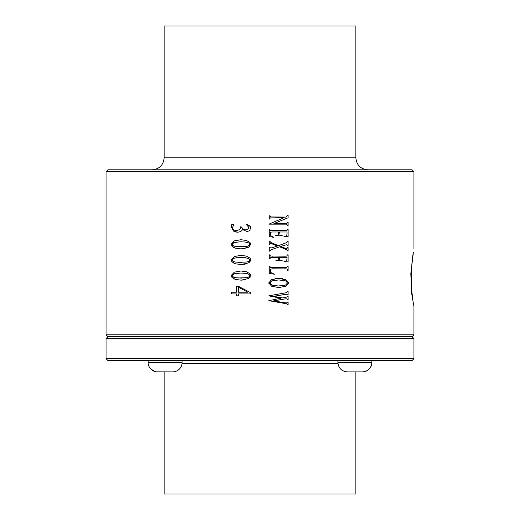 <?xml version="1.0" encoding="UTF-8"?>
<svg xmlns="http://www.w3.org/2000/svg" width="520" height="520" viewBox="0 0 520 520"><rect width="100%" height="100%" fill="white"/><g stroke="black" fill="none" stroke-linecap="round" stroke-linejoin="round"><path stroke-width="0.78" d="M371.885 360.581L371.885 362.473C371.325 368.199 368.179 371.345 362.447 371.904A9.438 9.438 0 0 0 371.885 362.473L337.916 362.473L337.916 360.581M412.061 360.581L107.939 360.581L106.048 358.696L413.953 358.696L412.061 360.581M158.561 371.904L157.553 371.904A9.438 9.438 0 0 1 148.115 362.473L148.115 360.581M362.447 371.904L347.353 371.904C341.621 371.345 338.475 368.199 337.916 362.473M355.862 371.904L355.862 494L164.138 494L164.138 371.904M106.048 171.685L107.939 169.8L412.061 169.8L413.953 171.685L106.048 171.685L106.048 334.802L413.953 334.802L412.061 336.694L413.953 338.579L106.048 338.579L106.048 358.696M412.061 336.694L107.939 336.694L106.048 338.579M285.649 224.185L286.851 224.322L287.573 225.505L288.093 225.505L288.093 222.222L287.573 222.222L286.995 223.359L273.936 223.555L288.093 217.789L288.093 215.228L287.573 215.228L286.228 216.814M284.824 224.172L268.911 224.172L284.108 217.698L270.322 217.886L269.737 219.037L269.217 219.037L269.217 215.748L269.737 215.748L270.459 216.931L285.617 217.087M271.661 230.639L270.056 230.263L269.737 229.3L269.217 229.3L269.217 236.567L273.949 237.386L270.471 235.528L270.4 232.232L272.363 231.985L278.584 231.985L278.311 234.936L275.776 235.8L282.341 235.8L280.092 235.138L279.604 231.985L287.06 231.985L286.851 235.553L284.986 236.281M272.545 230.646L287.021 230.471L287.573 229.3L288.093 229.3L288.093 236.567L283.959 236.405M272.194 247.734L277.511 245.973L271.362 243.62L270.069 243.75L269.737 244.465L269.217 244.465L269.217 241.118L269.737 241.118L270.998 242.554L278.499 245.667L286.839 242.522L287.573 241.306L288.093 241.306L288.093 245.667L286.507 244.699L280.67 246.48L285.948 248.514L287.034 248.502L287.573 247.572L288.093 247.572L288.093 250.919L287.573 250.919L286.462 249.587L279.669 246.831L272.2 249.353M272.668 247.572L270.81 248.02L269.217 247.091L269.217 251.141L269.737 251.141L270.459 250.101L273.631 248.853M283.946 261.703L288.093 261.859L288.093 254.839L287.573 254.839L286.644 256.094L284.752 256.185L270.419 256.022L269.737 254.839L269.217 254.839L269.217 258.889L269.737 258.889L270.667 257.615L278.486 257.524L278.226 259.954L275.847 260.728L282.23 260.728L280.156 260.104L279.643 259.24L279.643 257.524L287.06 257.524L286.78 260.689L284.856 261.553M284.752 267.475L286.962 267.28L287.573 266.123L288.093 266.123L288.093 270.394L287.573 270.394L287.3 269.334L286.559 268.925L272.571 268.814L270.556 269.185L270.738 272.48L274.339 274.235L269.217 273.429L269.217 266.123L269.737 266.123L270.517 267.332L285.5 267.469M288.502 282.75L286.058 279.877L278.726 278.343L282.653 278.694M269.12 284.187L268.788 282.945L271.557 279.663L278.726 278.343L274.892 278.649M268.794 282.789L271.628 286.228L278.766 287.586L285.727 286.234L288.522 283.056L288.45 283.641M285.175 298.883L273.605 300.898L286.39 303.004L288.093 301.958L288.093 304.779L286.325 303.739L268.788 300.671L280.852 298.24L268.788 295.854L286.533 292.656L287.573 291.623L288.093 291.623L288.093 295.12L286.436 294.19L273.605 296.355L282.607 297.921L284.447 297.596M283.861 299.091L286.338 298.779M287.573 299.526L287.242 298.961L287.573 299.78L288.093 299.78L288.093 296.108L286.683 297.096L284.193 297.642M232.531 227.221L233.044 226.35L232.375 228.046L233.474 229.892L236.08 230.685L239.401 229.723L240.403 228.494L240.864 226.564L243.646 229.424L245.667 229.794L247.975 229.119L248.865 227.448L246.558 224.744L246.779 224.4L249.093 225.453M231.238 227.604L231.641 224.692L232.655 224.178L233.363 224.419L233.669 225.017L233.044 226.35M231.27 225.492L231.166 226.642L233.5 231.062L237.75 232.232L235.495 231.946M249.587 225.817L250.757 228.234L249.281 230.841L246.935 231.53L242.671 229.587L240.728 231.562L237.75 232.232M249.717 225.927L246.779 224.4L246.558 224.744M249.853 242.405L250.757 244.342L248.547 247.267L241.118 248.885L235.534 248.177L232.193 246.357L231.166 244.238L234.351 240.864L240.825 239.727L246.376 240.461L249.853 242.405L250.517 243.315M249.853 258.043L250.757 259.987L248.547 262.906L241.118 264.524L235.534 263.815L232.193 262.002L231.166 259.883L234.351 256.51L240.825 255.372L246.376 256.1L249.853 258.043L250.517 258.96M249.853 273.683L250.757 275.626L248.547 278.551L241.118 280.169L235.534 279.454L232.193 277.641L231.166 275.522L234.351 272.149L240.825 271.011L246.376 271.745L249.853 273.683L250.517 274.599M250.757 293.93L238.459 293.93L238.459 295.828L236.483 295.828L236.483 293.93L231.498 293.93L231.498 292.208L236.483 292.208L236.483 286.214L238.264 286.214L250.757 292.78L250.757 293.93M282.548 285.76L285.617 285.038L287.508 282.919L285.63 280.891L282.659 280.163M274.898 280.156L270.913 281.288M270.166 281.899L269.776 282.932L270.159 283.985M270.913 284.642L274.567 285.779M287.508 282.919L285.617 285.038L278.389 285.994L271.85 285.123L269.776 282.932L271.668 280.923L278.779 279.936L285.63 280.891L287.508 282.919M284.824 223.555L285.467 223.548M284.752 256.185L285.714 256.172M272.096 256.185L272.48 256.185M272.558 257.524L271.655 257.536M280.156 260.104L280.683 260.286M273.117 273.695L274.339 274.235M270.556 269.185L270.452 269.51M272.571 268.814L271.928 268.827M285.506 268.827L284.433 268.814M272.019 267.475L272.5 267.475M285.493 249.125L284.459 248.703M284.914 248.157L285.948 248.514M283.946 243.808L284.772 243.516M272.447 243.997L271.362 243.62M283.998 302.692L285.272 302.9M285.376 294.307L284.193 294.495M284.557 293.033L285.422 292.877M287.313 304.174L286.956 303.966M284.804 230.646L285.571 230.639M272.279 231.985L271.811 231.985M275.776 235.541L276.582 235.475M164.138 157.794L355.862 157.794L355.862 26L164.138 26L164.138 157.794C163.423 165.087 159.425 169.084 152.133 169.8M250.023 226.233L250.386 226.746M250.757 228.234L250.731 228.677M250.01 230.25L249.281 230.841M250.139 245.973L248.547 247.267M245.18 248.508L241.118 248.885M235.534 248.177L233.617 247.403M237.139 241.93L233.116 242.873M232.401 243.393L232.219 244.868M248.456 245.915L249.379 245.369L249.841 244.335L248.989 243.067L245.362 242.047L240.474 241.774L234.117 242.495L232.044 244.27L233.643 245.98M238.056 246.733L247.111 246.337L249.379 245.369L249.613 243.639M248.989 243.067L247.442 242.417M232.707 245.44L234.975 246.357L241.728 246.838M245.362 242.047L240.474 241.774M250.139 277.257L248.547 278.551M245.18 279.793L241.118 280.169M235.534 279.454L233.617 278.681M232.193 277.641L231.446 276.608M237.139 273.214L233.116 274.157M232.401 274.671L232.219 276.146M248.456 277.199L249.379 276.647L249.841 275.613L248.989 274.352L245.362 273.332L240.474 273.058L234.117 273.78L232.044 275.555L233.643 277.264M238.056 278.012L247.111 277.622L249.379 276.647L249.613 274.924M248.989 274.352L247.442 273.702M232.707 276.725L234.975 277.641L241.728 278.122M245.362 273.332L240.474 273.058M250.139 261.612L248.547 262.906M245.18 264.147L241.118 264.524M235.534 263.815L233.617 263.042M232.193 262.002L231.446 260.969M237.139 257.575L233.116 258.512M232.401 259.031L232.219 260.507M248.456 261.56L249.379 261.007L249.841 259.974L248.989 258.713L245.362 257.686L240.474 257.419L234.117 258.135L232.044 259.909L233.643 261.625M238.05 262.373L247.111 261.976L249.379 261.007L249.613 259.285M248.989 258.713L247.442 258.063M232.707 261.079L234.975 262.002L241.728 262.476M245.362 257.686L240.474 257.419M247.826 292.208L238.459 287.242L247.826 292.208L238.459 292.208L238.459 287.242M182.084 360.581L182.084 362.473L148.115 362.473M156.488 371.846L172.647 371.904A9.438 9.438 0 0 0 182.084 362.473M413.953 334.802L413.953 306.579L411.509 292.637L410.826 273.553L413.413 252.07M412.653 299.78L412.165 294.002C410.332 280.82 411.769 259.987 413.341 252.544M412.054 296.335L412.165 294.002M337.987 363.643L182.013 363.643M150.657 368.907L155.142 371.592M413.953 338.579L413.953 358.696M106.048 334.802L107.939 336.694M355.862 157.794C356.577 165.087 360.575 169.084 367.868 169.8M413.953 171.685L413.953 249.028"/></g></svg>
